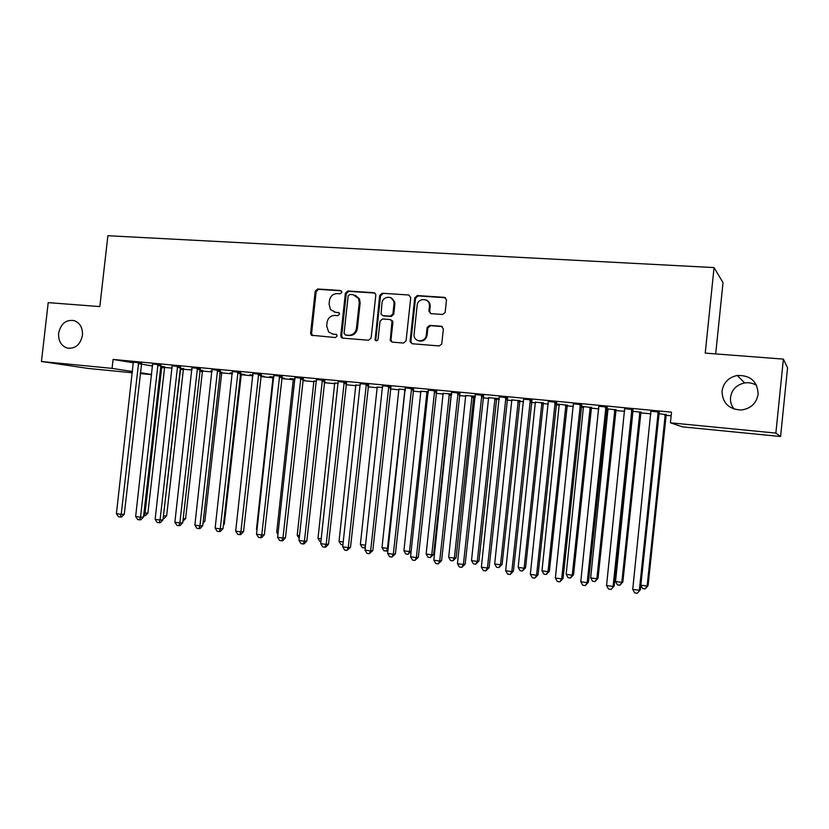 <?xml version="1.0" encoding="UTF-8"?>
<svg xmlns="http://www.w3.org/2000/svg" width="829" height="829" viewBox="0 0 829 829"><rect width="100%" height="100%" fill="white"/><g stroke="black" fill="none" stroke-linecap="round" stroke-linejoin="round"><path stroke-width="1.24" d="M341.911 292.254L340.574 290.502L317.621 288.989L315.217 291.176L310.595 333.185L311.362 335.227L335.413 337.548L337.123 336.014L336.729 334.719L332.792 334.014L328.636 332.014L326.688 325.952L327.072 322.429C327.983 317.911 330.574 315.58 334.823 315.445L337.817 315.662L339.517 314.129L339.237 312.979L335.185 312.15L330.502 309.569L329.082 304.139L329.465 300.626C330.377 296.108 332.968 293.767 337.227 293.59L340.211 293.798L341.911 292.254M722.049 391.06C722.339 402.853 728.618 409.174 740.908 410.023C750.659 408.811 756.4 403.536 758.141 394.21C757.499 381.423 750.535 375.174 737.25 375.464C728.546 377.402 723.468 382.604 722.049 391.06M756.628 385.381C752.96 383.143 748.97 382.335 744.67 382.946C736.556 384.739 731.841 389.568 730.525 397.412C730.142 401.796 731.365 405.702 734.193 409.143M58.621 333.248C58.258 341.102 61.263 346.066 67.605 348.159C75.501 348.802 80.454 344.522 82.454 335.32C82.827 327.88 80.092 322.978 74.227 320.616C65.988 319.424 60.786 323.642 58.621 333.248M442.603 314.471L445.132 312.523L446.499 299.932L444.437 297.352L417.288 295.559L414.749 297.818L410.054 341.683L412.075 343.745L439.204 345.942L441.712 344.118L443.391 328.854L441.329 326.253L429.66 325.382L427.09 327.631L426.303 334.947C425.785 342.636 414.054 342.709 414.013 335.061L417.142 305.435C417.712 297.217 430.448 297.932 429.412 306.17L428.883 311.103L430.925 313.642L442.603 314.471M670.423 422.811L775.871 433.09L780.586 436.51L682.422 426.862L670.423 422.811L671.521 412.158L113.076 359.434L112.06 368.377L132.505 371.516M132.36 372.781L88.164 368.439L41.45 361.496L48.206 302.626L99.822 306.585L107.884 235.726L714.049 267.58L705.241 353.113L783.384 359.112L775.871 433.09M41.45 361.496L112.06 368.377M375.796 295.217L375.692 294.191L373.827 292.699L347.828 290.979L345.382 293.197L340.74 335.6L341.289 337.424L342.667 338.128L368.646 340.232L371.123 338.035L375.796 295.217M382.179 293.248L408.749 295L410.759 297.549L406.075 340.833L403.547 343.051L392.127 342.128L390.241 340.605L391.972 321.196L390.044 319.517L382.532 318.968L380.034 321.186L378.065 339.31C377.34 341.04 376.356 341.279 375.112 340.025L379.692 295.476L382.179 293.248L408.749 295M715.686 353.91L723.023 282.606L714.049 267.58M632.91 409.526L624.745 408.749M632.372 411.412L633.004 411.474M640.848 412.22L632.392 411.184M581.647 404.666L573.45 403.889M581.119 406.531L583.523 406.759M591.388 407.516L581.139 406.303M531.876 399.951L523.659 399.174M543.316 402.935L535.441 402.179M483.525 395.371L475.297 394.594M499.348 398.604L488.685 397.723M496.581 398.48L499.327 398.739M436.551 390.925L428.313 390.148M451.681 393.982L443.214 393.392M451.121 394.148L451.66 394.2M390.894 386.604L382.635 385.817M405.35 389.568L398.967 389.174M346.491 382.397L338.232 381.609M360.314 385.278L355.9 385.07M303.29 378.304L295.031 377.527M316.512 381.112L313.963 381.081M324.263 382.065L325.237 382.159L324.274 381.972M261.249 374.325L252.99 373.537M273.891 377.05L269.798 376.667L273.114 377.185M281.653 378.003L284.306 378.252L281.684 377.796M220.317 370.449L212.058 369.661M241.239 374.148L244.42 374.449L240.203 373.848M232.41 373.102L230.089 372.884L232.389 373.288M180.453 366.667L172.204 365.89M202.442 370.449L199.83 370.003M192.017 369.257L191.375 369.195L192.017 369.309M141.614 362.988L133.386 362.211M164.608 366.853L160.494 366.252M113.076 359.434L133.469 362.822M141.241 364.107L152.629 366.003M164.36 367.402L172.142 368.149M183.147 369.195L191.934 370.035M202.183 371.009L211.996 371.952M221.457 372.853L232.327 373.889M240.98 374.718L252.928 375.858M260.752 376.604L273.207 377.796M281.591 378.594L293.507 379.734M302.751 380.615L314.067 381.692M324.201 382.666L334.895 383.682M345.942 384.739L356.004 385.703M367.983 386.842L377.392 387.744M390.335 388.977L399.07 389.806M412.997 391.143L421.049 391.91M435.992 393.329L443.328 394.034M450.831 394.749L451.587 394.822M459.307 395.557L465.908 396.189M473.4 396.904L475.255 397.081M482.955 397.816L488.799 398.376M496.291 399.091L499.265 399.371M506.944 400.106L512.021 400.594M519.493 401.309L523.617 401.702M531.285 402.428L535.565 402.842M543.016 403.557L548.332 404.065M555.979 404.79L559.44 405.122M566.881 405.827L573.419 406.459M581.046 407.184L583.657 407.433M591.077 408.137L598.88 408.884M606.486 409.609L608.217 409.775M615.626 410.479L624.724 411.35M632.299 412.075L633.138 412.158M640.527 412.863L650.952 413.858M665.791 415.277L671.148 415.785M183.406 368.636L180.028 368.117M160.909 364.822L152.671 364.035M221.716 372.294L219.882 371.91M212.079 371.164L210.607 371.029L212.069 371.278M200.255 368.542L192.007 367.765M253.011 375.06L249.819 374.76L252.99 375.268M261.011 376.034L264.233 376.345L260.803 375.806M240.648 372.366L232.389 371.589M295.051 379.071L290.046 378.594L293.404 379.122M302.813 380.014L304.637 380.19L302.834 379.858M282.119 376.304L273.871 375.516M338.263 383.185L334.792 383.06M324.74 380.335L316.481 379.558M382.677 387.412L377.288 387.112M368.532 384.48L360.283 383.703M428.355 391.754L420.935 391.267M413.567 388.749L405.319 387.972M475.349 396.231L465.794 395.547M473.691 396.293L475.318 396.449M459.877 393.133L451.639 392.355M519.783 400.687L511.897 399.941M507.524 397.651L499.307 396.873M556.062 404.034L559.316 404.459M567.181 405.205L556.072 403.92M556.58 402.293L548.373 401.516M606.559 408.956L608.092 409.101M615.937 409.847L606.579 408.728M607.087 407.08L598.911 406.303M666.112 414.635L658.609 413.681M659.128 412.003L650.983 411.236M394.449 302.15L394.531 301.435M783.384 359.112L787.55 367.869L780.586 436.51M151.645 374.677L140.174 373.547M140.267 372.708L151.676 374.459M334.118 311.984L335.185 312.15M338.937 312.668L336.118 312.46M332.014 333.9L332.792 334.014M336.47 334.501L333.724 334.284M341.403 290.844L318.574 289.342L316.181 291.528L311.569 333.445L312.637 335.704M374.874 293.062L348.729 291.331L346.294 293.539L341.662 335.859L342.75 338.139M349.869 294.44L348.159 295.984L344.076 333.248L345.424 335.02L348.605 335.268C352.916 335.154 355.527 332.812 356.46 328.253L359.258 302.699L358.584 298.533L353.05 294.658L349.869 294.44M355.351 295.248L359.475 298.865L360.149 303.02L357.361 328.533C356.429 333.092 353.817 335.424 349.517 335.538L346.346 335.289M390.998 319.839L392.873 322.377L390.977 339.817L392.107 342.128M383.039 293.601L380.552 295.829L375.817 339.32L376.48 340.854M394.003 303.963L393.92 301.932C392.873 295.072 382.438 296.15 382.003 303.134L381.029 314.139L382.894 315.631L390.407 316.17L392.915 313.942L394.003 303.963L394.842 304.295L394.749 302.274L390.822 297.746M394.842 304.295L393.754 314.253L391.247 316.481L383.754 315.932M426.251 300.057C428.976 301.207 430.292 303.352 430.189 306.492L429.66 311.424L430.665 313.611M418.521 340.771C423.008 341.838 425.868 339.983 427.09 335.227L426.303 334.947M442.323 326.574L430.438 325.673L427.878 327.911L427.09 335.227M445.577 297.756L418.085 295.912L415.547 298.16L410.863 341.413L412.013 343.734M143.945 513.089L147.894 513.11L164.702 366.656M147.894 513.11L145.324 515.742L144.173 515.804L145.023 513.244L161.81 366.377M144.173 515.804L143.655 515.731M138.64 362.491L121.21 514.363L116.423 513.669L133.334 361.993M141.718 362.781L124.277 514.218L121.21 514.363L120.371 517.006L118.454 516.726L116.423 513.669M124.277 514.218L121.594 516.944L120.371 517.006M163.427 515.918L166.629 515.825L183.499 368.449M163.23 517.679L180.67 368.18M166.629 515.825L164.059 518.477L163.137 518.529M183.178 518.716L185.603 518.571L202.535 370.262M185.603 518.571L182.898 521.254M157.987 364.325L140.505 517.192L135.655 516.488L152.619 363.817M161.013 364.605L143.5 517.037L140.505 517.192L139.624 519.856L137.687 519.565L135.655 516.488M143.5 517.037L140.826 519.783L139.624 519.856M177.603 366.18L160.049 520.063L155.137 519.337L172.152 365.662M180.556 366.459L162.981 519.887L160.049 520.063L159.127 522.726L157.168 522.436L155.137 519.337M162.981 519.887L160.308 522.653L159.127 522.726M203.198 521.462L204.825 521.358L221.809 372.097M204.825 521.358L202.991 523.275M223.478 524.229L224.296 524.177L241.332 373.952M224.296 524.177L223.384 525.14M197.468 368.055L179.852 522.964L174.878 522.239L191.955 367.537M200.359 368.335L182.722 522.778L179.852 522.964L178.888 525.648L176.898 525.348L174.878 522.239M182.722 522.778L180.038 525.565L178.888 525.648M217.592 369.962L199.924 525.907L194.877 525.161L212.006 369.433M220.421 370.231L202.722 525.71L199.924 525.907L198.919 528.601L196.898 528.301L194.877 525.161M202.722 525.71L200.038 528.519L198.919 528.601M260.7 376.76L261.104 375.838M237.996 371.889L220.255 528.881L215.146 528.135L232.338 371.361M240.752 372.159L222.991 528.674L220.255 528.881L219.208 531.596L217.167 531.296L215.146 528.135M222.991 528.674L220.307 531.503L219.208 531.596M273.062 376.977L256.462 529.41L257.031 529.493M256.959 530.177L256.462 529.41M258.669 373.848L240.866 531.907L235.685 531.151L252.928 373.309M261.353 374.107L243.529 531.679L240.866 531.907L239.778 534.622L237.705 534.322L235.685 531.151M243.529 531.679L240.845 534.529L239.778 534.622M293.352 378.905L276.699 532.342L278.14 532.55M277.943 534.322L276.699 532.342M313.911 380.863L297.207 535.316L299.538 535.658M299.228 538.435L297.207 535.316M334.729 382.843L317.984 538.332L321.227 538.798M320.927 541.596L319.911 541.451L317.984 538.332M355.838 384.853L339.04 541.389L343.227 541.99M342.916 544.808L340.968 544.518L339.04 541.389M377.226 386.894L360.377 544.477L365.527 545.223M365.247 547.834L362.294 547.637L360.377 544.477M365.465 545.865L364.449 547.948M398.904 388.956L382.003 547.617L387.454 548.404L404.946 389.526M388.013 549.741L386.905 550.984L383.92 550.788L382.003 547.617M386.096 551.109L388.169 548.301M420.873 391.05L403.92 550.798L409.453 551.596L426.997 391.63M411.122 551.575L408.044 554.311L405.837 553.99L403.92 550.798M408.044 554.311L409.453 551.596L411.153 551.316M443.152 393.164L426.147 554.021L431.754 554.829L433.598 554.497L451.225 393.941M433.598 554.497L430.292 557.554L431.754 554.829L449.359 393.754M430.292 557.554L428.054 557.233L426.147 554.021M465.732 395.319L448.676 557.285L454.354 558.114L456.116 557.762L473.805 396.086M456.116 557.762L452.852 560.85L454.354 558.114L472.022 395.92M452.852 560.85L450.582 560.518L448.676 557.285M279.622 375.838L261.757 534.974L256.513 534.197L273.808 375.288M282.233 376.076L264.347 534.726L261.757 534.974L260.627 537.7L258.524 537.389L256.513 534.197M264.347 534.726L261.663 537.596L260.627 537.7M300.865 377.848L282.938 538.073L277.611 537.296L294.969 377.288M303.393 378.086L285.445 537.814L282.938 538.073L281.756 540.819L279.632 540.508L277.611 537.296M285.445 537.814L282.762 540.715L281.756 540.819M322.398 379.879L304.409 541.223L299.01 540.435L316.419 379.319M324.844 380.117L306.834 540.943L304.409 541.223L303.176 543.979L301.02 543.658L299.01 540.435M306.834 540.943L304.15 543.865L303.176 543.979M344.232 381.951L326.17 544.415L320.699 543.606L338.17 381.371M346.595 382.169L328.512 544.125L326.17 544.415L324.895 547.181L322.709 546.86L320.699 543.606M328.512 544.125L325.838 547.067L324.895 547.181M366.366 384.045L348.242 547.648L342.698 546.839L360.221 383.464M368.646 384.262L350.501 547.337L348.242 547.648L346.916 550.435L344.698 550.104L342.698 546.839M350.501 547.337L346.916 550.435M392.511 320.792L392.449 321.362M388.811 386.169L370.625 550.933L364.998 550.104L382.573 385.578M391.008 386.376L372.791 550.601L370.625 550.933L369.247 553.731L366.998 553.399L364.998 550.104M372.791 550.601L369.247 553.731M430.199 305.393L429.919 306.388M411.567 388.324L393.319 554.259L387.62 553.42L405.246 387.723M413.681 388.521L395.402 553.917L393.319 554.259L391.899 557.067L389.62 556.736L387.62 553.42M395.402 553.917L391.899 557.067M434.655 390.511L416.345 557.627L410.562 556.787L428.251 389.899M436.676 390.697L418.334 557.275L416.345 557.627L414.863 560.456L412.552 560.114L410.562 556.787M418.334 557.275L414.863 560.456M458.074 392.718L439.702 561.057L433.826 560.197L451.567 392.107M459.991 392.905L441.588 560.673L439.702 561.057L438.158 563.896L435.816 563.544L433.826 560.197M441.588 560.673L438.158 563.896M488.623 397.495L471.514 560.601L477.276 561.43L478.944 561.067L496.695 398.262M478.944 561.067L475.722 564.186L477.276 561.43L495.006 398.107M475.722 564.186L473.421 563.855L471.514 560.601M481.825 394.967L463.39 564.528L457.432 563.658L475.235 394.345M483.649 395.143L465.183 564.124L463.39 564.528L461.794 567.378L459.421 567.026L457.432 563.658M465.183 564.124L461.794 567.378M511.835 399.702L494.685 563.958L500.519 564.808L502.094 564.414L519.897 400.469M502.094 564.414L498.913 567.575L500.519 564.808L518.301 400.324M498.913 567.575L496.571 567.233L494.685 563.958M505.928 397.257L487.421 568.052L481.38 567.16L499.234 396.614M507.649 397.412L489.12 567.627L487.421 568.052L485.773 570.922L483.359 570.559L481.38 567.16M489.12 567.627L485.773 570.922M535.379 401.951L518.166 567.368L524.094 568.228L525.565 567.813L543.43 402.718M525.565 567.813L522.425 571.005L524.094 568.228L541.938 402.573M522.425 571.005L520.063 570.663L518.166 567.368M530.384 399.568L511.814 571.627L505.68 570.725L523.586 398.925M532 399.723L513.4 571.191L511.814 571.627L510.104 574.507L507.659 574.145L505.68 570.725M513.4 571.191L510.104 574.507M559.243 404.22L541.99 570.818L548 571.689L549.368 571.264L567.295 404.987M549.368 571.264L546.28 574.487L548 571.689L565.906 404.853M546.28 574.487L543.876 574.134L541.99 570.818M555.192 401.91L536.56 575.253L530.342 574.342L548.301 401.267M556.705 402.055L538.042 574.798L536.56 575.253L534.798 578.145L532.311 577.782L530.342 574.342M538.042 574.798L534.798 578.145M583.461 406.521L566.155 574.321L572.248 575.212L573.523 574.766L591.502 407.288M573.523 574.766L570.466 578.02L572.248 575.212L590.207 407.163M570.466 578.02L568.031 577.658L566.155 574.321M580.373 404.293L561.679 578.932L555.368 578.01L573.378 403.64M581.771 404.428L563.046 578.455L561.679 578.932L559.855 581.844L557.326 581.471L555.368 578.01M563.046 578.455L559.855 581.844M608.02 408.863L590.673 577.886L596.859 578.777L598.01 578.31L616.061 409.63M598.01 578.31L595.015 581.595L596.859 578.777L614.869 409.516M595.015 581.595L592.538 581.233L590.673 577.886M605.937 406.718L587.181 582.673L580.766 581.73L598.839 406.044M607.222 406.842L588.435 582.165L587.181 582.673L585.284 585.595L582.725 585.222L580.766 581.73M588.435 582.165L585.284 585.595M632.941 411.236L615.543 581.492L621.812 582.393L622.859 581.906L640.962 412.003M622.859 581.906L619.905 585.233L621.812 582.393L639.884 411.899M619.905 585.233L617.398 584.87L615.543 581.492M631.874 409.174L613.066 586.466L606.559 585.512L624.672 408.49M633.045 409.277L614.196 585.937L611.097 589.409L608.496 589.025L606.559 585.512M614.196 585.937L611.097 589.409M640.827 585.16L647.138 586.072L648.071 585.564L666.236 414.407M648.071 585.564L645.169 588.922L647.138 586.072L665.272 414.313M645.169 588.922L642.63 588.549L640.817 585.233M658.216 411.661L639.335 590.321L632.734 589.346L650.9 410.977M659.262 411.764L640.351 589.771L637.304 593.274L634.672 592.88L632.734 589.346M640.351 589.771L637.304 593.274M341.33 290.792L340.574 290.502M336.315 334.408L335.776 334.253M338.833 312.585L338.18 312.367M311.569 333.445L310.595 333.185M316.181 291.528L315.217 291.176M318.574 289.342L317.621 288.989M341.662 335.859L340.74 335.6M346.294 293.539L345.382 293.197M348.729 291.331L347.828 290.979M374.698 293.041L373.827 292.699M349.517 335.538L348.605 335.268M357.361 328.533L356.46 328.253M360.149 303.02L359.258 302.699M390.977 339.817L390.138 339.558M392.873 322.377L392.034 322.077M375.817 339.32L374.946 339.061M380.552 295.829L379.692 295.476M391.247 316.481L390.407 316.17M393.754 314.253L392.915 313.942M429.66 311.383L428.883 311.062L429.66 311.424M430.178 306.616L429.401 306.284M427.878 327.911L427.09 327.631M430.438 325.673L429.66 325.382M442.085 326.543L441.329 326.253M410.863 341.413L410.054 341.154M415.547 298.16L414.749 297.818M418.085 295.912L417.288 295.559M445.194 297.704L444.437 297.352M164.235 367.941L161.437 367.475M164.463 367.154L161.665 366.687M138.484 362.801L141.469 363.309M138.256 363.62L141.241 364.118M183.033 369.734L180.297 369.278M183.25 368.946L180.525 368.48M202.058 371.558L199.696 371.154M202.286 370.76L199.789 370.335M157.842 364.636L160.753 365.133M157.603 365.465L160.525 365.952M177.447 366.501L180.297 366.988M177.209 367.32L180.059 367.807M221.333 373.402L219.747 373.123M221.561 372.604L219.84 372.304M240.856 375.268L240.068 375.133M241.084 374.459L240.161 374.293M197.312 368.377L200.1 368.864M197.074 369.216L199.862 369.693M217.436 370.283L220.162 370.77M217.198 371.123L219.913 371.599M237.84 372.221L240.483 372.698M237.591 373.06L240.244 373.537M258.513 374.18L261.083 374.646M258.265 375.029L260.834 375.496M405.215 390.853L404.531 390.708M405.308 389.972L404.78 389.858M428.199 393.164L426.572 392.822M428.303 392.272L426.831 391.962M450.696 395.34L448.935 394.956M450.955 394.48L449.183 394.086M473.266 397.495L471.587 397.122M473.525 396.635L471.846 396.252M279.466 376.159L281.964 376.625M279.218 377.019L281.715 377.475M300.699 378.179L303.124 378.635M300.45 379.04L302.875 379.485M322.232 380.221L324.574 380.666M321.984 381.081L324.326 381.527M344.066 382.283L346.315 382.729M343.807 383.153L346.066 383.599M366.19 384.387L368.366 384.822M365.941 385.257L368.107 385.692M388.635 386.511L390.718 386.936M388.376 387.392L390.459 387.817M411.402 388.666L413.391 389.091M411.132 389.557L413.132 389.972M434.479 390.853L436.375 391.267M434.22 391.744L436.116 392.158M457.898 393.07L459.701 393.485M457.629 393.972L459.432 394.376M496.146 399.682L494.571 399.319M496.405 398.811L494.83 398.438M481.649 395.319L483.348 395.723M481.38 396.231L483.079 396.625M519.348 401.91L517.866 401.547M519.617 401.029L518.125 400.666M505.742 397.609L507.348 398.003M505.472 398.521L507.068 398.915M542.871 404.158L541.492 403.806M543.14 403.267L541.762 402.915M530.197 399.92L531.69 400.303M529.918 400.842L531.41 401.226M566.735 406.438L565.451 406.096M567.005 405.547L565.72 405.194M555.005 402.272L556.394 402.645M554.725 403.205L556.114 403.578M590.932 408.749L589.751 408.417M591.201 407.858L590.03 407.516M580.186 404.656L581.461 405.029M579.906 405.588L581.181 405.961M615.481 411.101L614.413 410.769M615.75 410.2L614.683 409.868M605.74 407.08L606.901 407.443M605.46 408.023L606.61 408.376M640.382 413.484L639.418 413.163M640.662 412.573L639.698 412.251M631.688 409.536L632.724 409.889M631.397 410.49L632.434 410.832M665.646 415.899L664.796 415.588M665.925 414.987L665.076 414.666M658.019 412.034L658.931 412.376M657.729 412.987L658.64 413.329M68.6 348.335L67.605 348.159M744.67 382.946L737.25 375.464M312.326 335.486L311.362 335.227M342.211 337.693L341.289 337.424M359.475 298.865L358.584 298.533M391.091 340.864L390.241 340.605M392.811 321.497L391.972 321.196M375.983 340.284L375.112 340.025M394.749 302.274L393.92 301.932M430.189 306.492L429.412 306.17M410.863 341.942L410.054 341.683M450.769 394.936L449.007 394.542M434.292 391.319L436.199 391.744"/></g></svg>

